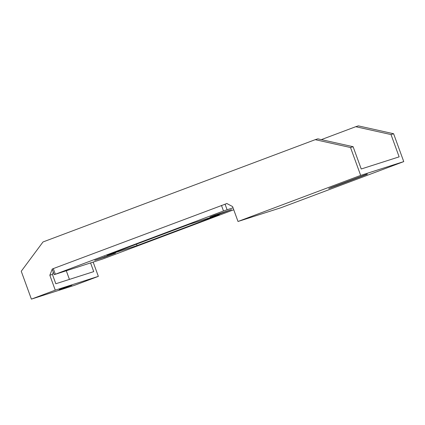 <?xml version="1.0" encoding="UTF-8"?>
<svg xmlns="http://www.w3.org/2000/svg" width="425" height="425" viewBox="0 0 425 425"><rect width="100%" height="100%" fill="white"/><g stroke="black" fill="none" stroke-linecap="round" stroke-linejoin="round"><path stroke-width="0.64" d="M69.429 279.395L66.3 270.794M90.605 263.011L93.734 271.618L55.824 283.757L52.424 274.417L49.837 275.246L55.266 290.153L98.35 276.362L74.476 285.334L31.392 299.126L21.25 271.256L43.005 241.963L315.244 139.666L317.831 138.842L353.106 146.705L361.223 168.996L399.139 156.857L391.021 134.566L355.746 126.703L321.353 139.623M98.35 276.362L93.187 262.183M53.3 272.175L52.424 274.417M49.837 275.246L52.211 269.184M355.746 126.703L358.328 125.874L393.608 133.737L403.75 161.606L281.095 207.692L238.011 221.483L232.587 206.577L226.838 203.511L225.972 203.835M393.608 133.737L391.021 134.566M403.75 161.606L360.666 175.398L350.524 147.528L353.106 146.705M55.266 290.153L31.392 299.126M59.208 289.738L71.836 285.308L59.181 289.664M350.524 147.528L315.244 139.666M238.011 221.483L360.666 175.398M367.232 174.038L331.25 187.494L328.7 188.604L336.85 185.698L336.754 185.428M367.312 174.255L336.85 185.698M115.579 253.114L104.874 257.136L94.706 260.36L115.579 253.114M233.745 209.764L102.717 259L54.209 274.662L223.502 210.981L233.028 207.798M106.872 255.287L189.189 224.352L219.348 214.699L137.031 245.629L106.872 255.287M220.118 213.833L209.955 217.053L214.529 215.252L231.508 209.621L220.118 213.833L219.932 213.318M54.209 274.662L52.179 269.089L53.295 268.6L226.892 203.538M137.031 245.629L136.494 244.152M227.077 209.706L225.048 204.133M223.502 210.981L221.473 205.408M55.324 274.173L53.295 268.6M63.835 287.916L63.947 288.224M104.688 256.62L104.874 257.136"/></g></svg>
